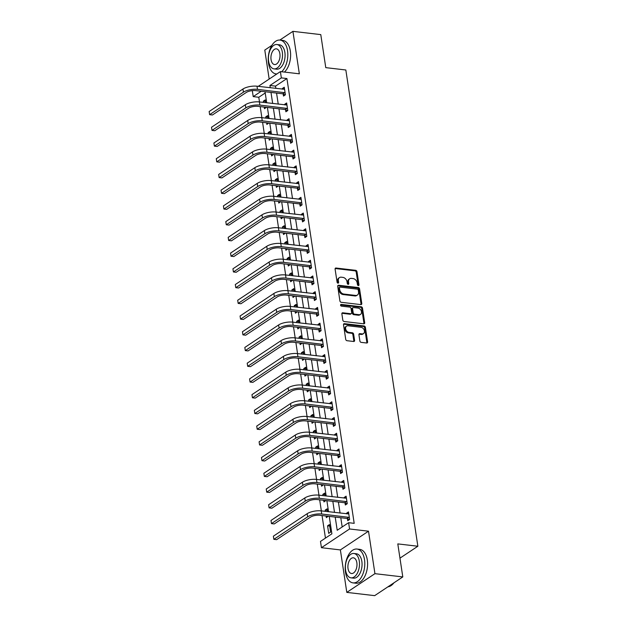 <?xml version="1.0" encoding="UTF-8"?>
<svg xmlns="http://www.w3.org/2000/svg" width="627" height="627" viewBox="0 0 627 627"><rect width="100%" height="100%" fill="white"/><g stroke="black" fill="none" stroke-linecap="round" stroke-linejoin="round"><path stroke-width="0.94" d="M358.33 285.591A0.933 0.698 56.4 0 0 358.965 284.815L356.982 271.687A1.34 0.995 56.4 0 0 355.697 270.331L336.009 268.019A1.34 0.995 56.4 0 0 335.1 269.132L337.091 282.252A0.933 0.698 56.4 0 0 338.619 282.432L338.361 280.731A4.279 3.174 56.4 0 1 339.489 277.581A4.279 3.174 56.4 0 1 341.268 277.189L342.906 277.385A4.279 3.174 56.4 0 1 347.005 281.742L347.264 283.443A0.933 0.698 56.4 0 0 348.792 283.623L348.534 281.923A4.279 3.174 56.4 0 1 349.662 278.772A4.279 3.174 56.4 0 1 351.441 278.38L353.079 278.576A4.279 3.174 56.4 0 1 357.178 282.934L357.437 284.634A0.933 0.698 56.4 0 0 358.33 285.591M358.213 285.567A0.933 0.698 56.4 0 0 358.205 285.316L356.222 272.196A1.34 0.995 56.4 0 0 354.937 270.833L335.249 268.528A1.34 0.995 56.4 0 0 335.155 268.521M337.867 283.185A0.933 0.698 56.4 0 0 337.859 282.934L337.6 281.241L338.361 280.731M348.04 284.376A0.933 0.698 56.4 0 0 348.032 284.125L347.773 282.432L348.534 281.923M359.89 341.002A1.34 0.995 56.4 0 0 361.168 342.366L366.693 343.008A1.34 0.995 56.4 0 0 367.602 341.903L365.392 327.333A1.34 0.995 56.4 0 0 364.115 325.969L344.427 323.665A1.34 0.995 56.4 0 0 343.518 324.77L345.72 339.34A1.34 0.995 56.4 0 0 347.005 340.704L353.675 341.488A1.34 0.995 56.4 0 0 354.584 340.383L353.636 334.144A1.34 0.995 56.4 0 0 352.358 332.78L349.051 332.396A3.574 2.657 56.4 0 1 345.877 329.677A3.574 2.657 56.4 0 1 346.566 326.111A3.574 2.657 56.4 0 1 348.048 325.781L361.011 327.302A3.574 2.657 56.4 0 1 364.185 330.021A3.574 2.657 56.4 0 1 363.495 333.588A3.574 2.657 56.4 0 1 362.014 333.909L359.851 333.658A1.34 0.995 56.4 0 0 358.942 334.763L359.89 341.002M402.8 576.926L374.664 595.65L346.802 592.39L374.938 573.666L402.8 576.926L397.8 543.899L417.864 546.242L345.838 69.989L325.774 67.638L320.781 34.61L292.919 31.35L299.345 73.814L280.394 71.596L281.351 77.889L286.923 78.54L354.192 523.341L348.62 522.691L349.568 528.976L321.432 547.7L320.483 541.414L331.887 533.82L329.253 516.389M374.938 573.666L368.511 531.194L349.568 528.976M360.886 304.604A1.34 0.995 56.4 0 0 361.787 303.492L359.584 288.922A1.34 0.995 56.4 0 0 358.307 287.558L338.619 285.254A1.34 0.995 56.4 0 0 337.71 286.359L339.912 300.929A1.34 0.995 56.4 0 0 341.19 302.292L360.886 304.604M362.492 308.123L364.695 322.701A1.34 0.995 56.4 0 1 363.785 323.806L344.098 321.502A1.34 0.995 56.4 0 1 342.82 320.138L341.872 313.9A1.34 0.995 56.4 0 1 342.781 312.795L350.767 313.727A1.34 0.995 56.4 0 0 351.676 312.622L351.049 308.484A1.34 0.995 56.4 0 0 349.764 307.12L341.456 306.148A0.933 0.698 56.4 0 1 341.19 304.416L361.207 306.76A1.34 0.995 56.4 0 1 362.492 308.123L361.732 308.633L363.934 323.203L364.695 322.701M292.919 31.35L279.83 40.057M271.906 45.34L264.782 50.074L269.171 79.073M286.923 78.54L275.512 86.134L275.856 88.415M276.562 93.078L278.239 104.145M278.944 108.808L280.614 119.875M281.319 124.53L282.996 135.604M283.702 140.26L285.371 151.326M286.077 155.99L287.754 167.056M288.459 171.72L290.129 182.786M290.834 187.449L292.511 198.516M293.217 203.172L294.886 214.246M295.591 218.901L297.269 229.968M297.974 234.631L299.643 245.698M300.349 250.361L302.026 261.428M302.731 266.091L304.401 277.158M305.106 281.821L306.783 292.887M307.489 297.543L309.158 308.617M309.863 313.273L311.541 324.339M312.246 329.003L313.915 340.069M314.621 344.732L316.298 355.799M317.003 360.462L318.673 371.529M319.378 376.184L321.055 387.259M321.761 391.914L323.43 402.981M324.135 407.644L325.813 418.711M326.518 423.374L328.187 434.44M328.893 439.104L330.57 450.17M331.275 454.826L332.945 465.9M333.65 470.556L335.327 481.622M336.033 486.286L337.702 497.352M338.408 502.015L340.085 513.082M340.79 517.745L342.185 526.97M283.192 94.003L283.498 96.049L285.403 94.787L284.258 87.239L282.362 88.501L282.463 89.191M285.567 109.725L285.881 111.778L287.777 110.517L286.641 102.969L284.736 104.231L284.838 104.921M287.95 125.455L288.255 127.508L290.16 126.246L289.016 118.691L287.119 119.961L287.221 120.65M290.325 141.185L290.638 143.238L292.535 141.968L291.398 134.421L289.494 135.691L289.596 136.373M292.707 156.915L293.013 158.968L294.917 157.698L293.773 150.151L291.876 151.413L291.978 152.102M295.082 172.644L295.395 174.69L297.292 173.428L296.156 165.881L294.251 167.143L294.353 167.832M297.464 188.366L297.77 190.42L299.675 189.158L298.53 181.611L296.634 182.872L296.736 183.562M299.839 204.096L300.153 206.15L302.049 204.888L300.913 197.333L299.008 198.602L299.11 199.292M302.222 219.826L302.527 221.88L304.432 220.61L303.288 213.062L301.391 214.332L301.493 215.014M304.597 235.556L304.91 237.609L306.807 236.34L305.67 228.792L303.766 230.054L303.868 230.744M306.979 251.286L307.285 253.339L309.189 252.07L308.045 244.522L306.148 245.784L306.25 246.474M309.354 267.008L309.667 269.061L311.564 267.8L310.428 260.252L308.523 261.514L308.625 262.204M311.737 282.738L312.042 284.791L313.947 283.529L312.802 275.974L310.906 277.244L311.008 277.933M314.111 298.468L314.425 300.521L316.322 299.251L315.185 291.704L313.281 292.974L313.382 293.655M316.494 314.198L316.8 316.251L318.704 314.981L317.56 307.434L315.663 308.696L315.765 309.385M318.869 329.927L319.182 331.981L321.079 330.711L319.942 323.164L318.038 324.425L318.14 325.115M321.251 345.649L321.557 347.703L323.461 346.441L322.317 338.893L320.421 340.155L320.522 340.845M323.626 361.379L323.94 363.433L325.836 362.171L324.7 354.616L322.795 355.885L322.897 356.575M326.009 377.109L326.314 379.163L328.219 377.901L327.075 370.345L325.178 371.615L325.28 372.297M328.383 392.839L328.697 394.892L330.594 393.623L329.457 386.075L327.553 387.337L327.655 388.027M330.766 408.569L331.072 410.622L332.976 409.353L331.832 401.805L329.935 403.067L330.037 403.757M333.141 424.291L333.454 426.344L335.351 425.082L334.215 417.535L332.31 418.797L332.412 419.487M335.523 440.021L335.829 442.074L337.734 440.812L336.589 433.257L334.693 434.527L334.794 435.216M337.898 455.751L338.212 457.804L340.108 456.542L338.972 448.987L337.067 450.257L337.169 450.938M340.281 471.48L340.586 473.534L342.491 472.264L341.347 464.717L339.45 465.986L339.552 466.668M342.655 487.21L342.969 489.264L344.866 487.994L343.729 480.447L341.825 481.708L341.927 482.398M345.038 502.94L345.344 504.986L347.248 503.724L346.104 496.176L344.207 497.438L344.309 498.128M347.413 518.662L347.726 520.716L349.623 519.454L348.487 511.906L346.582 513.168L346.684 513.858M265.221 92.984L258.786 97.263L259.492 101.95M260.197 106.614L261.874 117.68M262.58 122.336L264.249 133.41M264.955 138.065L266.632 149.132M267.337 153.795L269.007 164.862M269.712 169.525L271.389 180.592M272.094 185.255L273.764 196.322M274.469 200.977L276.146 212.051M276.852 216.707L278.521 227.773M279.227 232.437L280.904 243.503M281.609 248.167L283.279 259.233M283.984 263.896L285.661 274.963M286.367 279.618L288.036 290.693M288.741 295.348L290.419 306.415M291.124 311.078L292.793 322.145M293.499 326.808L295.176 337.875M295.881 342.538L297.551 353.604M298.256 358.268L299.933 369.334M300.639 373.99L302.308 385.064M303.013 389.72L304.691 400.786M305.396 405.45L307.065 416.516M307.771 421.179L309.448 432.246M310.153 436.909L311.823 447.976M312.528 452.631L314.205 463.706M314.911 468.361L316.58 479.428M317.286 484.091L318.963 495.158M319.668 499.821L321.337 510.887M322.043 515.551L325.452 538.099M265.668 102.671L265.252 99.889L263.348 101.151L263.544 102.42M264.241 107.084L264.492 108.706L266.373 107.335M268.05 118.401L267.627 115.619L265.73 116.881L265.919 118.15M266.624 122.814L266.867 124.436L268.756 123.064M270.425 134.131L270.01 131.349L268.105 132.61L268.301 133.88M268.999 138.543L269.249 140.158L271.13 138.794M272.808 149.861L272.384 147.071L270.488 148.34L270.676 149.61M271.381 154.273L271.624 155.888L273.513 154.516M275.182 165.591L274.767 162.801L272.863 164.07L273.058 165.34M273.756 169.995L274.007 171.618L275.888 170.246M277.565 181.313L277.142 178.53L275.245 179.8L275.433 181.07M276.139 185.725L276.382 187.348L278.27 185.976M279.94 197.043L279.524 194.26L277.62 195.522L277.816 196.792M278.513 201.455L278.764 203.077L280.645 201.706M282.322 212.772L281.899 209.99L280.003 211.252L280.191 212.522M280.896 217.185L281.139 218.799L283.028 217.436M284.697 228.502L284.282 225.72L282.377 226.982L282.573 228.252M283.271 232.915L283.522 234.529L285.403 233.158M287.08 244.232L286.657 241.442L284.76 242.712L284.948 243.981M285.653 248.637L285.896 250.259L287.785 248.888M289.455 259.954L289.039 257.172L287.135 258.442L287.331 259.711M288.028 264.367L288.279 265.989L290.16 264.618M291.837 275.684L291.414 272.902L289.517 274.164L289.705 275.433M290.411 280.097L290.654 281.719L292.543 280.347M294.212 291.414L293.797 288.632L291.892 289.893L292.088 291.163M292.785 295.826L293.036 297.441L294.917 296.077M296.595 307.144L296.171 304.361L294.275 305.623L294.463 306.893M295.168 311.556L295.411 313.171L297.3 311.799M298.969 322.874L298.554 320.083L296.649 321.353L296.845 322.623M297.543 327.278L297.794 328.901L299.675 327.529M301.352 338.596L300.929 335.813L299.032 337.083L299.22 338.353M299.925 343.008L300.168 344.631L302.057 343.259M303.727 354.326L303.311 351.543L301.407 352.805L301.603 354.075M302.3 358.738L302.551 360.36L304.432 358.989M306.109 370.055L305.686 367.273L303.789 368.535L303.977 369.805M304.683 374.468L304.926 376.082L306.815 374.719M308.484 385.785L308.069 383.003L306.164 384.265L306.36 385.534M307.058 390.198L307.308 391.812L309.189 390.441M310.867 401.515L310.443 398.725L308.547 399.995L308.735 401.264M309.44 405.92L309.683 407.542L311.572 406.171M313.241 417.237L312.826 414.455L310.921 415.725L311.117 416.994M311.815 421.65L312.066 423.272L313.947 421.9M315.624 432.967L315.201 430.185L313.304 431.447L313.492 432.716M314.198 437.38L314.44 439.002L316.329 437.63M317.999 448.697L317.583 445.915L315.679 447.176L315.875 448.446M316.572 453.109L316.823 454.724L318.704 453.36M320.381 464.427L319.958 461.644L318.061 462.906L318.25 464.176M318.955 468.839L319.198 470.454L321.087 469.082M322.756 480.157L322.341 477.366L320.436 478.636L320.632 479.906M321.33 484.561L321.58 486.184L323.461 484.812M325.139 495.879L324.715 493.096L322.819 494.366L323.007 495.636M323.712 500.291L323.955 501.913L325.844 500.542M327.513 511.608L327.098 508.826L325.194 510.088L325.389 511.358M326.087 516.021L326.338 517.643L328.219 516.272M327.576 525.818L328.713 533.365L330.617 532.104L329.473 524.556L327.576 525.818L329.7 526.069M399.955 558.155L417.864 546.242M368.511 531.194L340.375 549.918L346.802 592.39M340.375 549.918L321.432 547.7M258.786 97.263L253.214 96.613L252.305 90.633M335.218 517.087L337.208 530.277L348.62 522.691M281.351 77.889L269.939 85.484L270.284 87.764M270.989 92.428L272.667 103.494M273.372 108.15L275.041 119.224M275.747 123.88L277.424 134.946M278.129 139.609L279.799 150.676M280.504 155.339L282.181 166.406M282.887 171.069L284.556 182.136M285.261 186.791L286.939 197.866M287.644 202.521L289.313 213.588M290.019 218.251L291.696 229.317M292.401 233.981L294.071 245.047M294.776 249.711L296.453 260.777M297.159 265.433L298.828 276.507M299.534 281.162L301.211 292.229M301.916 296.892L303.586 307.959M304.291 312.622L305.968 323.689M306.674 328.352L308.343 339.419M309.048 344.082L310.726 355.148M311.431 359.804L313.1 370.878M313.806 375.534L315.483 386.6M316.188 391.264L317.858 402.33M318.563 406.994L320.24 418.06M320.946 422.723L322.615 433.79M323.32 438.445L324.998 449.52M325.703 454.175L327.372 465.242M328.078 469.905L329.755 480.972M330.46 485.635L332.13 496.702M332.835 501.365L334.512 512.431M258.23 86.354L280.394 71.596M261.224 91.283L253.214 96.613M328.548 511.734L326.871 500.659M326.165 496.004L324.496 484.937M323.791 480.274L322.113 469.208M321.408 464.544L319.739 453.478M319.033 448.814L317.356 437.748M316.651 433.092L314.981 422.018M314.276 417.363L312.599 406.296M311.893 401.633L310.224 390.566M309.519 385.903L307.841 374.836M307.136 370.173L305.467 359.106M304.761 354.451L303.084 343.377M302.379 338.721L300.709 327.655M300.004 322.991L298.327 311.925M297.621 307.261L295.952 296.195M295.246 291.531L293.569 280.465M292.864 275.809L291.194 264.735M290.489 260.08L288.812 249.013M288.106 244.35L286.437 233.283M285.732 228.62L284.055 217.553M283.349 212.89L281.68 201.823M280.974 197.168L279.297 186.094M278.592 181.438L276.922 170.372M276.217 165.708L274.54 154.642M273.834 149.978L272.165 138.912M271.46 134.249L269.782 123.182M269.077 118.527L267.408 107.452M266.702 102.797L265.025 91.73M275.512 86.134L269.939 85.484M263.348 101.151L265.48 101.402M265.73 116.881L267.854 117.131M268.105 132.61L270.237 132.861M270.488 148.34L272.612 148.591M272.863 164.07L274.994 164.321M275.245 179.8L277.369 180.043M277.62 195.522L279.752 195.773M280.003 211.252L282.126 211.503M282.377 226.982L284.509 227.233M284.76 242.712L286.884 242.962M287.135 258.442L289.266 258.685M289.517 274.164L291.641 274.414M291.892 289.893L294.024 290.144M294.275 305.623L296.399 305.874M296.649 321.353L298.781 321.604M299.032 337.083L301.156 337.326M301.407 352.805L303.539 353.056M303.789 368.535L305.913 368.786M306.164 384.265L308.296 384.516M308.547 399.995L310.671 400.245M310.921 415.725L313.053 415.967M313.304 431.447L315.428 431.697M315.679 447.176L317.811 447.427M318.061 462.906L320.185 463.157M320.436 478.636L322.568 478.887M322.819 494.366L324.943 494.609M325.194 510.088L327.325 510.339M282.362 88.501L284.486 88.752M284.736 104.231L286.868 104.482M287.119 119.961L289.243 120.212M289.494 135.691L291.626 135.934M291.876 151.413L294 151.663M294.251 167.143L296.383 167.393M296.634 182.872L298.758 183.123M299.008 198.602L301.14 198.853M301.391 214.332L303.515 214.575M303.766 230.054L305.898 230.305M306.148 245.784L308.272 246.035M308.523 261.514L310.655 261.765M310.906 277.244L313.03 277.495M313.281 292.974L315.412 293.217M315.663 308.696L317.787 308.946M318.038 324.425L320.17 324.676M320.421 340.155L322.552 340.406M322.795 355.885L324.927 356.136M325.178 371.615L327.31 371.866M327.553 387.337L329.684 387.588M329.935 403.067L332.067 403.318M332.31 418.797L334.442 419.048M334.693 434.527L336.824 434.777M337.067 450.257L339.199 450.507M339.45 465.986L341.582 466.229M341.825 481.708L343.957 481.959M344.207 497.438L346.339 497.689M346.582 513.168L348.714 513.419M349.662 278.772L348.902 279.274A4.279 3.174 56.4 0 0 347.773 282.432M339.489 277.581L338.729 278.082A4.279 3.174 56.4 0 0 337.6 281.241M360.972 304.604A1.34 0.995 56.4 0 0 361.027 304.001L358.824 289.423A1.34 0.995 56.4 0 0 357.547 288.059L337.859 285.755A1.34 0.995 56.4 0 0 337.765 285.747M358.26 290.097A0.933 0.698 56.4 0 0 357.366 289.149L340.077 287.119A0.933 0.698 56.4 0 0 339.442 287.895L339.716 289.69A4.279 3.174 56.4 0 0 343.815 294.047L355.627 295.435A4.279 3.174 56.4 0 0 357.398 295.043A4.279 3.174 56.4 0 0 358.534 291.892L358.26 290.097M339.693 287.205L338.933 287.715A0.933 0.698 56.4 0 0 338.682 288.404L339.442 287.895M357.398 295.043L356.638 295.552A4.279 3.174 56.4 0 1 354.866 295.936L343.055 294.557A4.279 3.174 56.4 0 1 338.956 290.191L338.682 288.404M363.879 323.814A1.34 0.995 56.4 0 0 363.934 323.203M351.324 313.61L350.564 314.111A1.34 0.995 56.4 0 1 350.007 314.237L342.021 313.296A1.34 0.995 56.4 0 0 341.927 313.296M340.555 304.941L360.447 307.269L361.207 306.76M359.052 314.699A3.574 2.657 56.4 0 0 360.533 314.37A3.574 2.657 56.4 0 0 361.223 310.812A3.574 2.657 56.4 0 0 358.056 308.092L353.487 307.559A1.34 0.995 56.4 0 0 352.578 308.664L353.205 312.802A1.34 0.995 56.4 0 0 354.482 314.166L359.052 314.699L358.291 315.209A3.574 2.657 56.4 0 0 359.773 314.879L360.533 314.37M352.93 307.677L352.17 308.186A1.34 0.995 56.4 0 0 351.818 309.166L352.578 308.664M358.291 315.209L353.722 314.668A1.34 0.995 56.4 0 1 352.445 313.304L351.818 309.166M361.732 308.633A1.34 0.995 56.4 0 0 360.447 307.269M363.495 333.588L362.735 334.089A3.574 2.657 56.4 0 1 361.254 334.418L359.091 334.167A1.34 0.995 56.4 0 0 358.997 334.16M346.566 326.111L345.806 326.62A3.574 2.657 56.4 0 0 345.116 330.186A3.574 2.657 56.4 0 0 348.291 332.898L349.051 332.396M353.769 341.496A1.34 0.995 56.4 0 0 353.824 340.884L352.876 334.653A1.34 0.995 56.4 0 0 351.598 333.29L348.291 332.898M366.779 343.016A1.34 0.995 56.4 0 0 366.842 342.413L364.632 327.835A1.34 0.995 56.4 0 0 363.354 326.471L343.667 324.167A1.34 0.995 56.4 0 0 343.572 324.159M284.572 89.293L257.015 86.212L257.485 89.355L285.089 92.733M285.073 95.006L282.84 93.815L255.589 90.617A6.811 2.437 171.4 0 0 246.215 92.498L212.412 114.992L209.622 114.67L243.425 92.169A10.22 3.652 -8.6 0 1 257.485 89.355M209.152 111.52L209.622 114.67L209.152 111.52L242.947 89.026A10.22 3.652 -8.6 0 1 257.015 86.212M282.84 93.815L284.744 92.545M286.947 105.015L259.39 101.935L259.868 105.085L287.472 108.463M287.448 110.736L285.222 109.537L257.963 106.347A6.811 2.437 171.4 0 0 248.59 108.228L214.787 130.722L212.004 130.392L245.808 107.899A10.22 3.652 -8.6 0 1 259.868 105.085M211.526 127.25L212.004 130.392L211.526 127.25L245.329 104.756A10.22 3.652 -8.6 0 1 259.39 101.935M285.222 109.537L287.119 108.275M289.329 120.745L261.772 117.664L262.243 120.815L289.846 124.193M289.831 126.466L287.597 125.267L260.346 122.077A6.811 2.437 171.4 0 0 250.972 123.958L217.169 146.452L214.379 146.122L248.182 123.629A10.22 3.652 -8.6 0 1 262.243 120.815M213.909 142.98L214.379 146.122L213.909 142.98L247.704 120.486A10.22 3.652 -8.6 0 1 261.772 117.664M287.597 125.267L289.502 124.005M291.704 136.474L264.147 133.394L264.625 136.537L292.229 139.923M292.206 142.196L289.98 140.997L262.721 137.807A6.811 2.437 171.4 0 0 253.347 139.688L219.544 162.181L216.762 161.852L250.565 139.359A10.22 3.652 -8.6 0 1 264.625 136.537M216.284 158.709L216.762 161.852L216.284 158.709L250.087 136.216A10.22 3.652 -8.6 0 1 264.147 133.394M289.98 140.997L291.876 139.735M294.087 152.204L266.53 149.124L267 152.267L294.604 155.645M294.588 157.918L292.354 156.726L265.103 153.537A6.811 2.437 171.4 0 0 255.73 155.41L221.927 177.911L219.137 177.582L252.94 155.088A10.22 3.652 -8.6 0 1 267 152.267M218.666 174.439L219.137 177.582L218.666 174.439L252.462 151.938A10.22 3.652 -8.6 0 1 266.53 149.124M292.354 156.726L294.259 155.457M281.648 71.744A17.031 9.664 -83.3 0 0 287.534 50.669A17.031 9.664 -83.3 0 0 280.01 40.081A17.031 9.664 -83.3 0 0 268.521 63.319A17.031 9.664 -83.3 0 0 276.052 73.908A17.031 9.664 -83.3 0 0 276.875 73.947M284.431 72.074A17.031 9.664 -83.3 0 0 290.325 50.991A17.031 9.664 -83.3 0 0 282.793 40.402L280.01 40.081M276.891 44.517L279.454 44.815A12.266 6.96 96.7 0 1 284.877 52.441A12.266 6.96 96.7 0 1 276.601 69.174L274.038 68.876A12.266 6.96 -83.3 0 0 282.315 52.135A12.266 6.96 -83.3 0 0 276.891 44.517A12.266 6.96 -83.3 0 0 268.622 61.25A12.266 6.96 -83.3 0 0 274.038 68.876M271.06 59.628A7.9 4.483 -83.3 0 0 274.548 64.542A7.9 4.483 -83.3 0 0 279.877 53.757A7.9 4.483 -83.3 0 0 276.389 48.843A7.9 4.483 -83.3 0 0 271.06 59.628M364.506 559.637A17.031 9.664 -83.3 0 0 356.982 549.048A17.031 9.664 -83.3 0 0 345.501 572.286A17.031 9.664 -83.3 0 0 353.025 582.875A17.031 9.664 -83.3 0 0 364.506 559.637M353.025 582.875L355.807 583.204A17.031 9.664 -83.3 0 0 367.297 559.966A17.031 9.664 -83.3 0 0 359.773 549.37L356.982 549.048M353.871 553.484L356.434 553.782A12.266 6.96 96.7 0 1 361.85 561.408A12.266 6.96 96.7 0 1 353.581 578.141L351.018 577.843A12.266 6.96 -83.3 0 0 359.287 561.11A12.266 6.96 -83.3 0 0 353.871 553.484A12.266 6.96 -83.3 0 0 345.595 570.217A12.266 6.96 -83.3 0 0 351.018 577.843M348.032 568.595A7.9 4.483 -83.3 0 0 351.52 573.509A7.9 4.483 -83.3 0 0 356.849 562.725A7.9 4.483 -83.3 0 0 353.362 557.811A7.9 4.483 -83.3 0 0 348.032 568.595M387.925 586.825A17.031 9.664 -83.3 0 0 393.834 582.938A17.031 9.664 -83.3 0 0 393.913 582.844L393.834 582.938M296.461 167.934L268.905 164.854L269.383 167.997L296.986 171.375M296.963 173.648L294.737 172.456L267.478 169.266A6.811 2.437 171.4 0 0 258.105 171.14L224.301 193.633L221.519 193.312L255.322 170.818A10.22 3.652 -8.6 0 1 269.383 167.997M221.041 190.161L221.519 193.312L221.041 190.161L254.844 167.668A10.22 3.652 -8.6 0 1 268.905 164.854M294.737 172.456L296.634 171.187M298.844 183.656L271.287 180.584L271.757 183.727L299.361 187.105M299.345 189.378L297.112 188.178L269.861 184.989A6.811 2.437 171.4 0 0 260.487 186.87L226.684 209.363L223.894 209.042L257.697 186.54A10.22 3.652 -8.6 0 1 271.757 183.727M223.424 205.891L223.894 209.042L223.424 205.891L257.219 183.397A10.22 3.652 -8.6 0 1 271.287 180.584M297.112 188.178L299.016 186.917M301.219 199.386L273.662 196.306L274.14 199.457L301.744 202.834M301.72 205.107L299.494 203.908L272.236 200.718A6.811 2.437 171.4 0 0 262.862 202.599L229.059 225.093L226.276 224.764L260.08 202.27A10.22 3.652 -8.6 0 1 274.14 199.457M225.798 221.621L226.276 224.764L225.798 221.621L259.602 199.127A10.22 3.652 -8.6 0 1 273.662 196.306M299.494 203.908L301.391 202.646M303.601 215.116L276.045 212.036L276.515 215.179L304.119 218.564M304.103 220.837L301.869 219.638L274.618 216.448A6.811 2.437 171.4 0 0 265.245 218.329L231.441 240.823L228.651 240.494L262.454 218A10.22 3.652 -8.6 0 1 276.515 215.179M228.181 237.351L228.651 240.494L228.181 237.351L261.976 214.857A10.22 3.652 -8.6 0 1 276.045 212.036M301.869 219.638L303.774 218.376M305.976 230.846L278.419 227.766L278.897 230.908L306.501 234.286M306.478 236.559L304.252 235.368L276.993 232.178A6.811 2.437 171.4 0 0 267.619 234.051L233.816 256.553L231.034 256.224L264.837 233.73A10.22 3.652 -8.6 0 1 278.897 230.908M230.556 253.081L231.034 256.224L230.556 253.081L264.359 230.579A10.22 3.652 -8.6 0 1 278.419 227.766M304.252 235.368L306.148 234.098M308.359 246.576L280.802 243.495L281.272 246.638L308.876 250.016M308.86 252.289L306.627 251.098L279.376 247.908A6.811 2.437 171.4 0 0 270.002 249.781L236.199 272.275L233.409 271.953L267.212 249.46A10.22 3.652 -8.6 0 1 281.272 246.638M232.938 268.803L233.409 271.953L232.938 268.803L266.734 246.309A10.22 3.652 -8.6 0 1 280.802 243.495M306.627 251.098L308.531 249.828M310.733 262.305L283.177 259.225L283.655 262.368L311.258 265.746M311.235 268.019L309.009 266.82L281.75 263.63A6.811 2.437 171.4 0 0 272.377 265.511L238.573 288.005L235.791 287.683L269.594 265.182A10.22 3.652 -8.6 0 1 283.655 262.368M235.313 284.533L235.791 287.683L235.313 284.533L269.116 262.039A10.22 3.652 -8.6 0 1 283.177 259.225M309.009 266.82L310.906 265.558M313.116 278.027L285.559 274.947L286.03 278.098L313.633 281.476M313.618 283.749L311.384 282.55L284.133 279.36A6.811 2.437 171.4 0 0 274.759 281.241L240.956 303.734L238.166 303.405L271.969 280.912A10.22 3.652 -8.6 0 1 286.03 278.098M237.696 300.262L238.166 303.405L237.696 300.262L271.491 277.769A10.22 3.652 -8.6 0 1 285.559 274.947M311.384 282.55L313.288 281.288M315.491 293.757L287.934 290.677L288.412 293.828L316.016 297.206M315.992 299.479L313.766 298.28L286.508 295.09A6.811 2.437 171.4 0 0 277.134 296.971L243.331 319.464L240.549 319.135L274.352 296.642A10.22 3.652 -8.6 0 1 288.412 293.828M240.07 315.992L240.549 319.135L240.07 315.992L273.874 293.499A10.22 3.652 -8.6 0 1 287.934 290.677M313.766 298.28L315.663 297.018M317.873 309.487L290.317 306.407L290.787 309.55L318.391 312.928M318.375 315.201L316.141 314.009L288.89 310.82A6.811 2.437 171.4 0 0 279.517 312.693L245.713 335.194L242.923 334.865L276.726 312.371A10.22 3.652 -8.6 0 1 290.787 309.55M242.453 331.722L242.923 334.865L242.453 331.722L276.248 309.221A10.22 3.652 -8.6 0 1 290.317 306.407M316.141 314.009L318.046 312.74M320.248 325.217L292.691 322.137L293.17 325.28L320.773 328.658M320.75 330.931L318.524 329.739L291.265 326.549A6.811 2.437 171.4 0 0 281.891 328.423L248.088 350.916L245.306 350.595L279.109 328.101A10.22 3.652 -8.6 0 1 293.17 325.28M244.828 347.444L245.306 350.595L244.828 347.444L278.631 324.951A10.22 3.652 -8.6 0 1 292.691 322.137M318.524 329.739L320.421 328.47M322.631 340.947L295.074 337.867L295.544 341.01L323.148 344.388M323.132 346.66L320.899 345.461L293.648 342.271A6.811 2.437 171.4 0 0 284.274 344.152L250.471 366.646L247.681 366.325L281.484 343.823A10.22 3.652 -8.6 0 1 295.544 341.01M247.21 363.174L247.681 366.325L247.21 363.174L281.006 340.68A10.22 3.652 -8.6 0 1 295.074 337.867M320.899 345.461L322.803 344.199M325.005 356.669L297.449 353.589L297.927 356.739L325.531 360.117M325.507 362.39L323.281 361.191L296.022 358.001A6.811 2.437 171.4 0 0 286.649 359.882L252.846 382.376L250.063 382.047L283.866 359.553A10.22 3.652 -8.6 0 1 297.927 356.739M249.585 378.904L250.063 382.047L249.585 378.904L283.388 356.41A10.22 3.652 -8.6 0 1 297.449 353.589M323.281 361.191L325.178 359.929M327.388 372.399L299.831 369.319L300.302 372.469L327.905 375.847M327.89 378.12L325.656 376.921L298.405 373.731A6.811 2.437 171.4 0 0 289.031 375.612L255.228 398.106L252.438 397.777L286.241 375.283A10.22 3.652 -8.6 0 1 300.302 372.469M251.968 394.634L252.438 397.777L251.968 394.634L285.763 372.14A10.22 3.652 -8.6 0 1 299.831 369.319M325.656 376.921L327.56 375.659M329.763 388.129L302.206 385.049L302.684 388.191L330.288 391.569M330.264 393.842L328.039 392.651L300.78 389.461A6.811 2.437 171.4 0 0 291.406 391.334L257.603 413.836L254.821 413.507L288.624 391.013A10.22 3.652 -8.6 0 1 302.684 388.191M254.343 410.364L254.821 413.507L254.343 410.364L288.146 387.862A10.22 3.652 -8.6 0 1 302.206 385.049M328.039 392.651L329.935 391.381M332.145 403.859L304.589 400.778L305.059 403.921L332.663 407.299M332.647 409.572L330.413 408.381L303.162 405.191A6.811 2.437 171.4 0 0 293.789 407.064L259.986 429.558L257.195 429.236L290.999 406.743A10.22 3.652 -8.6 0 1 305.059 403.921M256.725 426.086L257.195 429.236L256.725 426.086L290.52 403.592A10.22 3.652 -8.6 0 1 304.589 400.778M330.413 408.381L332.318 407.111M334.52 419.588L306.964 416.508L307.442 419.651L335.045 423.029M335.022 425.302L332.796 424.111L305.537 420.913A6.811 2.437 171.4 0 0 296.163 422.794L262.36 445.288L259.578 444.966L293.381 422.465A10.22 3.652 -8.6 0 1 307.442 419.651M259.1 441.816L259.578 444.966L259.1 441.816L292.903 419.322A10.22 3.652 -8.6 0 1 306.964 416.508M332.796 424.111L334.693 422.841M336.903 435.31L309.346 432.23L309.816 435.381L337.42 438.759M337.404 441.032L335.171 439.833L307.92 436.643A6.811 2.437 171.4 0 0 298.546 438.524L264.743 461.017L261.953 460.688L295.756 438.195A10.22 3.652 -8.6 0 1 309.816 435.381M261.483 457.545L261.953 460.688L261.483 457.545L295.278 435.052A10.22 3.652 -8.6 0 1 309.346 432.23M335.171 439.833L337.075 438.571M339.278 451.04L311.721 447.96L312.199 451.111L339.803 454.489M339.779 456.762L337.553 455.563L310.294 452.373A6.811 2.437 171.4 0 0 300.921 454.254L267.118 476.747L264.335 476.418L298.138 453.924A10.22 3.652 -8.6 0 1 312.199 451.111M263.857 473.275L264.335 476.418L263.857 473.275L297.66 450.782A10.22 3.652 -8.6 0 1 311.721 447.96M337.553 455.563L339.45 454.301M341.66 466.77L314.103 463.69L314.574 466.833L342.177 470.211M342.162 472.492L339.928 471.292L312.677 468.103A6.811 2.437 171.4 0 0 303.303 469.976L269.5 492.477L266.71 492.148L300.513 469.654A10.22 3.652 -8.6 0 1 314.574 466.833M266.24 489.005L266.71 492.148L266.24 489.005L300.035 466.504A10.22 3.652 -8.6 0 1 314.103 463.69M339.928 471.292L341.833 470.031M344.035 482.5L316.478 479.42L316.956 482.563L344.56 485.941M344.536 488.214L342.311 487.022L315.052 483.832A6.811 2.437 171.4 0 0 305.678 485.706L271.875 508.199L269.093 507.878L302.896 485.384A10.22 3.652 -8.6 0 1 316.956 482.563M268.615 504.727L269.093 507.878L268.615 504.727L302.418 482.234A10.22 3.652 -8.6 0 1 316.478 479.42M342.311 487.022L344.207 485.753M346.417 498.23L318.861 495.15L319.331 498.293L346.935 501.671M346.919 503.943L344.685 502.752L317.434 499.554A6.811 2.437 171.4 0 0 308.061 501.435L274.258 523.929L271.467 523.608L305.271 501.106A10.22 3.652 -8.6 0 1 319.331 498.293M270.997 520.457L271.467 523.608L270.997 520.457L304.793 497.963A10.22 3.652 -8.6 0 1 318.861 495.15M344.685 502.752L346.59 501.482M348.792 513.952L321.236 510.872L321.714 514.022L349.317 517.4M349.294 519.673L347.068 518.474L319.809 515.284A6.811 2.437 171.4 0 0 310.436 517.165L276.632 539.659L273.85 539.33L307.653 516.836A10.22 3.652 -8.6 0 1 321.714 514.022M273.372 536.187L273.85 539.33L273.372 536.187L307.175 513.693A10.22 3.652 -8.6 0 1 321.236 510.872M347.068 518.474L348.965 517.212M358.205 285.316L358.965 284.815M337.859 282.934L338.619 282.432M348.032 284.125L348.792 283.623M335.249 268.528L336.009 268.019M354.937 270.833L355.697 270.331M356.222 272.196L356.982 271.687M337.859 285.755L338.619 285.254M357.547 288.059L358.307 287.558M358.824 289.423L359.584 288.922M361.027 304.001L361.787 303.492M338.956 290.191L339.716 289.69M343.055 294.557L343.815 294.047M354.866 295.936L355.627 295.435M342.021 313.296L342.781 312.795M350.007 314.237L350.767 313.727M340.579 304.832L341.19 304.416M352.445 313.304L353.205 312.802M353.722 314.668L354.482 314.166M359.091 334.167L359.851 333.658M361.254 334.418L362.014 333.909M351.598 333.29L352.358 332.78M352.876 334.653L353.636 334.144M353.824 340.884L354.584 340.383M343.667 324.167L344.427 323.665M363.354 326.471L364.115 325.969M364.632 327.835L365.392 327.333M366.842 342.413L367.602 341.903M242.947 89.026L243.425 92.169M245.329 104.756L245.808 107.899M247.704 120.486L248.182 123.629M250.087 136.216L250.565 139.359M252.462 151.938L252.94 155.088M254.844 167.668L255.322 170.818M257.219 183.397L257.697 186.54M259.602 199.127L260.08 202.27M261.976 214.857L262.454 218M264.359 230.579L264.837 233.73M266.734 246.309L267.212 249.46M269.116 262.039L269.594 265.182M271.491 277.769L271.969 280.912M273.874 293.499L274.352 296.642M276.248 309.221L276.726 312.371M278.631 324.951L279.109 328.101M281.006 340.68L281.484 343.823M283.388 356.41L283.866 359.553M285.763 372.14L286.241 375.283M288.146 387.862L288.624 391.013M290.52 403.592L290.999 406.743M292.903 419.322L293.381 422.465M295.278 435.052L295.756 438.195M297.66 450.782L298.138 453.924M300.035 466.504L300.513 469.654M302.418 482.234L302.896 485.384M304.793 497.963L305.271 501.106M307.175 513.693L307.653 516.836M276.052 73.908L276.797 73.994"/></g></svg>
